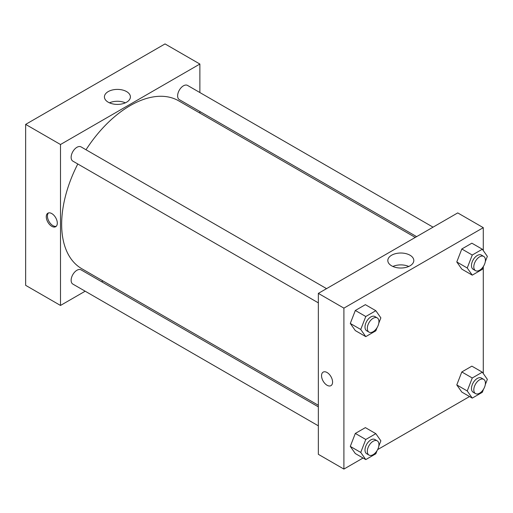 <?xml version="1.0" encoding="UTF-8"?>
<svg xmlns="http://www.w3.org/2000/svg" width="513" height="513" viewBox="0 0 513 513"><rect width="100%" height="100%" fill="white"/><g stroke="black" fill="none" stroke-linecap="round" stroke-linejoin="round"><path stroke-width="0.77" d="M25.65 124.39L25.65 285.337L25.65 124.39L165.032 43.919L25.65 124.39L60.496 144.512L199.878 64.042L199.878 92.539M326.563 288.639L81.048 146.891A8.214 4.739 120 0 0 72.833 151.636A8.214 4.739 120 0 0 72.833 161.12L318.349 302.862M318.349 406.86L81.048 269.857A8.214 4.739 120 0 0 72.833 274.596A8.214 4.739 120 0 0 72.833 284.08L318.349 425.828M85.177 291.204L60.496 305.453L60.496 144.512M101.6 281.72L102.959 280.938M199.878 111.507L199.878 113.078M433.049 227.163L187.534 85.414A8.214 4.739 120 0 0 179.326 90.153A8.214 4.739 120 0 0 179.326 99.637L416.627 236.64M77.796 163.98A96.912 55.955 120 0 0 61.656 224.309A96.912 55.955 120 0 0 81.727 268.677L318.349 405.289M415.267 237.429L178.646 100.817A96.912 55.955 120 0 0 86.011 149.758M60.496 305.453L25.65 285.337M126.596 91.596A12.998 7.503 180 0 1 130.405 96.899A12.998 7.503 180 0 1 117.406 104.402A12.998 7.503 180 0 1 104.415 96.899A12.998 7.503 180 0 1 112.437 89.967A12.998 7.503 180 0 1 126.596 91.596M199.878 64.042L165.032 43.919M51.787 226.323A7.804 4.502 60 0 1 46.689 219.449A7.804 4.502 60 0 1 47.882 213.196A7.804 4.502 60 0 1 55.686 217.698A7.804 4.502 60 0 1 55.686 226.708A7.804 4.502 60 0 1 51.787 226.323M125.364 102.831A12.998 7.503 0 0 0 109.455 102.831M48.511 212.933A7.804 4.502 -120 0 0 48.03 219.308A7.804 4.502 -120 0 0 52.954 225.649A7.804 4.502 -120 0 0 56.225 226.297M363.057 458.019L343.902 469.081L318.349 454.326L318.349 293.378L457.731 212.908L483.284 227.663L483.284 250.594M377.626 449.606L469.542 396.543M350.289 323.44L355.323 330.59L350.289 323.44L355.323 310.474L350.289 323.44L360.748 329.474L365.775 316.508L375.83 310.705L380.864 317.861L378.799 323.184M365.378 304.664L355.323 310.474L365.378 304.664L375.83 310.705M456.782 261.957L461.809 269.113L456.782 261.957L461.809 248.997L456.782 261.957L467.234 267.991L472.261 255.032L482.323 249.222L487.35 256.378L485.285 261.701M471.864 243.188L461.809 248.997L471.864 243.188L482.323 249.222M456.782 384.917L461.809 392.073L456.782 384.917L461.809 371.957L456.782 384.917L467.234 390.957L472.261 377.991L482.323 372.181L487.35 379.338L485.285 384.66M471.864 366.147L461.809 371.957L471.864 366.147L482.323 372.181M343.902 469.081L343.902 308.133L483.284 227.663M483.284 266.856L483.284 373.554M350.289 446.4L355.323 453.556L350.289 446.4L355.323 433.434L350.289 446.4L360.748 452.434L365.775 439.474L375.83 433.665L380.864 440.821L378.799 446.143M365.378 427.63L355.323 433.434L365.378 427.63L375.83 433.665M391.631 265.83A12.998 7.503 180 0 1 387.822 260.521A12.998 7.503 180 0 1 400.82 253.018A12.998 7.503 180 0 1 413.811 260.521A12.998 7.503 180 0 1 405.789 267.453A12.998 7.503 180 0 1 391.631 265.83M343.902 308.133L318.349 293.378M332.578 382.07A7.804 4.502 60 0 1 330.962 385.641A7.804 4.502 60 0 1 323.158 381.133A7.804 4.502 60 0 1 323.158 372.124A7.804 4.502 60 0 1 329.173 374.214A7.804 4.502 60 0 1 332.578 382.07M408.771 266.459A12.998 7.503 0 0 0 392.862 266.459M323.164 372.124A7.804 4.502 -120 0 0 323.164 381.133A7.804 4.502 -120 0 0 330.962 385.641M377.049 327.692L375.83 330.821L365.775 336.631L360.748 329.474M377.235 317.893L374.913 316.553A8.214 4.739 120 0 0 368.584 318.753A8.214 4.739 120 0 0 365 327.018A8.214 4.739 120 0 0 366.699 330.776L369.02 332.123A8.214 4.739 120 0 0 377.235 327.377A8.214 4.739 120 0 0 377.235 317.893A8.214 4.739 120 0 0 370.905 320.093A8.214 4.739 120 0 0 367.321 328.358A8.214 4.739 120 0 0 369.02 332.123M365.775 336.631L355.323 330.59M365.775 316.508L355.323 310.474M483.535 266.209L482.323 269.338L472.261 275.148L467.234 267.991M483.721 256.417L481.399 255.07A8.214 4.739 120 0 0 475.07 257.276A8.214 4.739 120 0 0 471.485 265.542A8.214 4.739 120 0 0 473.185 269.299L475.506 270.64A8.214 4.739 120 0 0 483.721 265.901A8.214 4.739 120 0 0 483.721 256.417A8.214 4.739 120 0 0 477.391 258.616A8.214 4.739 120 0 0 473.807 266.882A8.214 4.739 120 0 0 475.506 270.64M472.261 275.148L461.809 269.113M472.261 255.032L461.809 248.997M377.049 450.651L375.83 453.781L365.775 459.59L360.748 452.434M377.235 440.853L374.913 439.513A8.214 4.739 120 0 0 368.584 441.712A8.214 4.739 120 0 0 365 449.978A8.214 4.739 120 0 0 366.699 453.742L369.02 455.082A8.214 4.739 120 0 0 377.235 450.337A8.214 4.739 120 0 0 377.235 440.853A8.214 4.739 120 0 0 370.905 443.052A8.214 4.739 120 0 0 367.321 451.318A8.214 4.739 120 0 0 369.02 455.082M365.775 459.59L355.323 453.556M365.775 439.474L355.323 433.434M483.535 389.168L482.323 392.304L472.261 398.107L467.234 390.957M483.721 379.376L481.399 378.036A8.214 4.739 120 0 0 475.07 380.236A8.214 4.739 120 0 0 471.485 388.501A8.214 4.739 120 0 0 473.185 392.259L475.506 393.599A8.214 4.739 120 0 0 483.721 388.86A8.214 4.739 120 0 0 483.721 379.376A8.214 4.739 120 0 0 477.391 381.576A8.214 4.739 120 0 0 473.807 389.842A8.214 4.739 120 0 0 475.506 393.599M472.261 398.107L461.809 392.073M472.261 377.991L461.809 371.957"/></g></svg>
